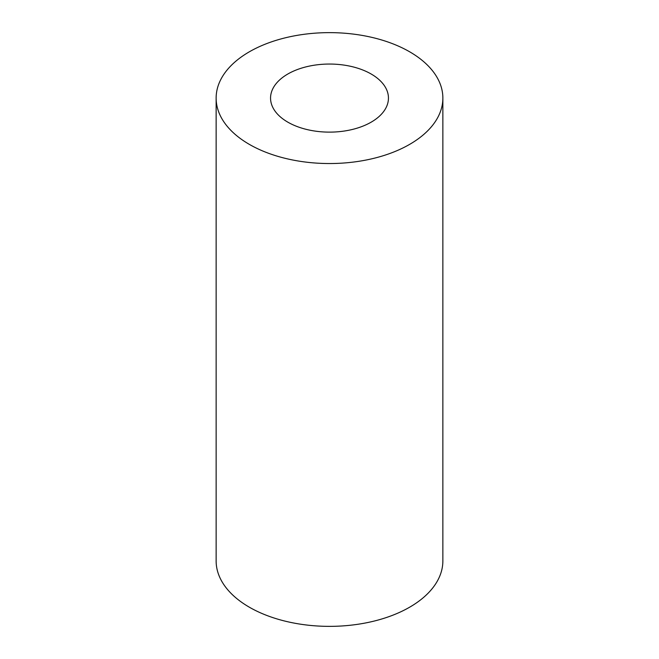 <?xml version="1.0" encoding="UTF-8"?>
<svg xmlns="http://www.w3.org/2000/svg" width="659" height="659" viewBox="0 0 659 659"><rect width="100%" height="100%" fill="white"/><g stroke="black" fill="none" stroke-linecap="round" stroke-linejoin="round"><path stroke-width="0.99" d="M371.182 74.022A58.948 34.037 0 0 0 306.937 66.641A58.948 34.037 0 0 0 270.552 98.084A58.948 34.037 0 0 0 287.818 122.154A58.948 34.037 0 0 0 352.063 129.535A58.948 34.037 0 0 0 388.448 98.084A58.948 34.037 0 0 0 371.182 74.022M216.136 98.084L216.136 560.916A113.364 65.455 0 0 0 249.333 607.194A113.364 65.455 0 0 0 372.887 621.379A113.364 65.455 0 0 0 442.864 560.916L442.864 98.084A113.364 65.455 0 0 0 409.667 51.806A113.364 65.455 0 0 0 286.113 37.621A113.364 65.455 0 0 0 216.136 98.084A113.364 65.455 0 0 0 249.333 144.37A113.364 65.455 0 0 0 372.887 158.555A113.364 65.455 0 0 0 442.864 98.084"/></g></svg>
